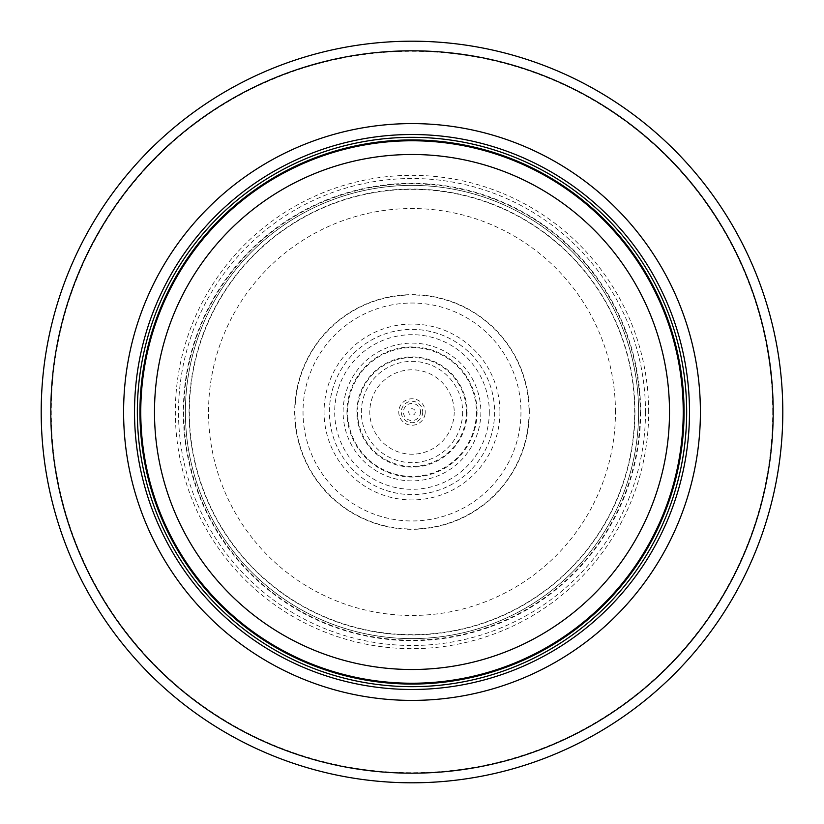 <?xml version="1.0" encoding="UTF-8"?>
<svg xmlns="http://www.w3.org/2000/svg" width="824" height="824" viewBox="0 0 824 824"><rect width="100%" height="100%" fill="white"/><g stroke="black" fill="none" stroke-linecap="round" stroke-linejoin="round"><path stroke-width="0.62" stroke-dasharray="4.12 3.09" d="M686.67 412A274.67 274.67 0 0 0 274.67 174.132A274.67 274.67 0 0 0 274.67 649.868A274.67 274.67 0 0 0 686.67 412M683.23 412A271.23 271.23 0 0 0 276.38 177.108A271.23 271.23 0 0 0 276.38 646.891A271.23 271.23 0 0 0 683.23 412A271.23 271.23 0 0 0 276.38 177.108A271.23 271.23 0 0 0 276.38 646.891A271.23 271.23 0 0 0 683.23 412A271.23 271.23 0 0 0 276.38 177.108A271.23 271.23 0 0 0 276.38 646.891A271.23 271.23 0 0 0 683.23 412M782.8 412A370.8 370.8 0 0 0 226.6 90.877A370.8 370.8 0 0 0 226.6 733.123A370.8 370.8 0 0 0 782.8 412A370.8 370.8 0 0 0 226.6 90.877A370.8 370.8 0 0 0 226.6 733.123A370.8 370.8 0 0 0 782.8 412M638.6 412A226.6 226.6 0 0 0 298.7 215.754A226.6 226.6 0 0 0 298.7 608.246A226.6 226.6 0 0 0 638.6 412A226.6 226.6 0 0 0 298.7 215.754A226.6 226.6 0 0 0 298.7 608.246A226.6 226.6 0 0 0 638.6 412M420.549 412A8.549 8.549 0 0 1 406.634 418.654A8.549 8.549 0 0 1 408.313 404.285A8.549 8.549 0 0 1 420.549 412M415.265 412A3.265 3.265 0 0 1 409.487 414.091A3.265 3.265 0 0 1 410.888 408.931A3.265 3.265 0 0 1 415.265 412M494.606 412A82.606 82.606 0 0 1 370.697 483.534A82.606 82.606 0 0 1 370.697 340.466A82.606 82.606 0 0 1 494.606 412A82.596 82.596 0 0 1 370.718 483.534A82.596 82.596 0 0 1 370.687 340.487A82.596 82.596 0 0 1 494.596 412M529.327 412A117.327 117.327 0 0 0 353.331 310.391A117.327 117.327 0 0 0 353.331 513.61A117.327 117.327 0 0 0 529.327 412M422.712 412A10.712 10.712 0 0 1 406.644 421.27A10.712 10.712 0 0 1 406.644 402.73A10.712 10.712 0 0 1 422.712 412M454.199 412A42.199 42.199 0 0 1 390.689 448.431A42.199 42.199 0 0 1 391.009 375.394A42.199 42.199 0 0 1 454.199 412M520.964 412.154A108.964 108.964 0 0 1 357.431 506.317A108.964 108.964 0 0 1 357.565 317.601A108.964 108.964 0 0 1 520.964 412.154M489.312 412A77.312 77.312 0 0 1 373.344 478.95A77.312 77.312 0 0 1 373.344 345.05A77.312 77.312 0 0 1 489.312 412M640.186 412A228.186 228.186 0 0 1 300.502 611.089A228.186 228.186 0 0 1 292.767 217.443A228.186 228.186 0 0 1 640.186 412M499.931 411.66A87.931 87.931 0 0 1 368.606 488.488A87.931 87.931 0 0 1 366.896 336.511A87.931 87.931 0 0 1 499.931 411.66M634.954 412A222.954 222.954 0 0 1 300.688 605.166A222.954 222.954 0 0 1 300.204 219.102A222.954 222.954 0 0 1 634.944 411.444A222.954 222.954 0 0 1 634.954 412M640.66 412A228.66 228.66 0 0 1 301.038 611.923A228.66 228.66 0 0 1 291.037 217.958A228.66 228.66 0 0 1 640.66 412M645.491 412A233.491 233.491 0 0 1 298.113 615.837A233.491 233.491 0 0 1 289.595 213.169A233.491 233.491 0 0 1 645.491 412M683.426 412A271.426 271.426 0 0 0 276.287 176.944A271.426 271.426 0 0 0 276.287 647.056A271.426 271.426 0 0 0 683.426 412M772.727 412A360.727 360.727 0 0 0 231.637 99.601A360.727 360.727 0 0 0 231.637 724.399A360.727 360.727 0 0 0 772.727 412M648.673 412A236.673 236.673 0 0 0 293.663 207.04A236.673 236.673 0 0 0 293.663 616.96A236.673 236.673 0 0 0 648.673 412M634.665 412A222.665 222.665 0 0 0 300.667 219.174A222.665 222.665 0 0 0 300.667 604.826A222.665 222.665 0 0 0 634.665 412M615.456 412A203.456 203.456 0 0 0 310.267 235.798A203.456 203.456 0 0 0 310.267 588.202A203.456 203.456 0 0 0 615.456 412M477.065 412A65.065 65.065 0 0 1 379.195 468.187A65.065 65.065 0 0 1 379.607 355.577A65.065 65.065 0 0 1 477.065 412M529.029 412.01A117.029 117.029 0 0 1 353.486 513.342A117.029 117.029 0 0 1 353.486 310.648A117.029 117.029 0 0 1 529.029 412.01M462.635 412A50.635 50.635 0 0 1 386.58 455.796A50.635 50.635 0 0 1 386.734 368.122A50.635 50.635 0 0 1 462.635 412M467.095 412A55.095 55.095 0 0 1 384.025 459.473A55.095 55.095 0 0 1 384.664 364.167A55.095 55.095 0 0 1 467.095 412M480.866 412.237A68.866 68.866 0 0 1 377.423 471.565A68.866 68.866 0 0 1 377.629 352.312A68.866 68.866 0 0 1 480.866 412.237M476.406 412.371A64.406 64.406 0 0 1 379.586 467.661A64.406 64.406 0 0 1 379.905 356.164A64.406 64.406 0 0 1 476.406 412.371M466.436 412.649A54.446 54.446 0 0 1 384.406 458.927A54.446 54.446 0 0 1 384.963 364.744A54.446 54.446 0 0 1 466.446 412A54.446 54.446 0 0 1 466.436 412.649M425.091 413.823A13.215 13.215 0 0 1 404.357 422.794A13.215 13.215 0 0 1 405.923 400.258A13.215 13.215 0 0 1 425.091 413.823"/><path stroke-width="1.24" d="M683.23 412A271.23 271.23 0 0 0 276.38 177.108A271.23 271.23 0 0 0 276.38 646.891A271.23 271.23 0 0 0 683.23 412A271.23 271.23 0 0 0 276.38 177.108A271.23 271.23 0 0 0 276.38 646.891A271.23 271.23 0 0 0 683.23 412A271.23 271.23 0 0 0 276.38 177.108A271.23 271.23 0 0 0 276.38 646.891A271.23 271.23 0 0 0 683.23 412M686.67 412A274.67 274.67 0 0 0 274.67 174.132A274.67 274.67 0 0 0 274.67 649.868A274.67 274.67 0 0 0 686.67 412M700.4 412A288.4 288.4 0 0 0 267.8 162.235A288.4 288.4 0 0 0 267.8 661.765A288.4 288.4 0 0 0 700.4 412M782.8 412A370.8 370.8 0 0 0 226.6 90.877A370.8 370.8 0 0 0 226.6 733.123A370.8 370.8 0 0 0 782.8 412M669.5 412A257.5 257.5 0 0 1 283.25 635.005A257.5 257.5 0 0 1 283.25 188.995A257.5 257.5 0 0 1 669.5 412M684.064 412A272.064 272.064 0 0 0 275.968 176.388A272.064 272.064 0 0 0 275.968 647.613A272.064 272.064 0 0 0 684.064 412M689.492 412A277.492 277.492 0 0 0 273.259 171.691A277.492 277.492 0 0 0 273.259 652.309A277.492 277.492 0 0 0 689.492 412M773.19 412A361.19 361.19 0 0 0 231.41 99.199A361.19 361.19 0 0 0 231.41 724.801A361.19 361.19 0 0 0 773.19 412"/></g></svg>
